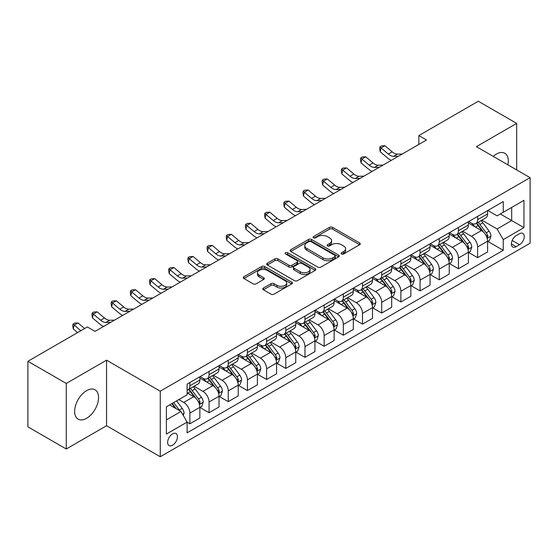 <?xml version="1.0" encoding="UTF-8"?>
<svg xmlns="http://www.w3.org/2000/svg" width="558" height="558" viewBox="0 0 558 558"><rect width="100%" height="100%" fill="white"/><g stroke="black" fill="none" stroke-linecap="round" stroke-linejoin="round"><path stroke-width="0.84" d="M341.538 253.974A1.493 0.858 0 0 0 343.651 253.974L359.652 244.732A2.127 1.228 0 0 0 360.28 243.867A2.127 1.228 0 0 0 359.652 242.995L332.54 227.343A2.127 1.228 0 0 0 329.527 227.343L313.519 236.578A1.493 0.858 0 0 0 313.087 237.192A1.493 0.858 0 0 0 313.519 237.799A1.493 0.858 0 0 0 315.633 237.799L317.704 236.599A6.815 3.934 0 0 1 327.344 236.599L329.604 237.903A6.815 3.934 0 0 1 331.598 240.686A6.815 3.934 0 0 1 329.604 243.469L327.532 244.669A1.493 0.858 0 0 0 327.093 245.276A1.493 0.858 0 0 0 327.532 245.883A1.493 0.858 0 0 0 329.639 245.883L331.71 244.69A6.815 3.934 0 0 1 341.35 244.69L343.609 245.994A6.815 3.934 0 0 1 345.611 248.777A6.815 3.934 0 0 1 343.609 251.56L341.538 252.753A1.493 0.858 0 0 0 341.105 253.367A1.493 0.858 0 0 0 341.538 253.974L341.538 252.753M86.602 418.298A16.928 9.772 120 0 0 97.657 403.385A16.928 9.772 120 0 0 95.062 389.819A16.928 9.772 120 0 0 86.602 390.656A16.928 9.772 120 0 0 75.539 405.575A16.928 9.772 120 0 0 78.134 419.142A16.928 9.772 120 0 0 86.602 418.298M507.899 164.847A16.928 9.772 120 0 0 504.802 153.255A16.928 9.772 120 0 0 496.341 154.099A16.928 9.772 120 0 0 493.223 156.373M172.534 445.235A6.947 4.011 120 0 0 177.074 439.118A6.947 4.011 120 0 0 176.007 433.552A6.947 4.011 120 0 0 172.534 433.894A6.947 4.011 120 0 0 168 440.018A6.947 4.011 120 0 0 169.067 445.577A6.947 4.011 120 0 0 172.534 445.235M263.397 288.04A2.127 1.228 0 0 0 262.776 288.911A2.127 1.228 0 0 0 263.397 289.783L271.007 294.171A2.127 1.228 0 0 0 274.02 294.171L291.792 283.91A2.127 1.228 0 0 0 292.42 283.046A2.127 1.228 0 0 0 291.792 282.174L264.68 266.522A2.127 1.228 0 0 0 261.667 266.522L243.895 276.782A2.127 1.228 0 0 0 243.267 277.647A2.127 1.228 0 0 0 243.895 278.519L253.081 283.827A2.127 1.228 0 0 0 256.094 283.827L263.704 279.432A2.127 1.228 0 0 0 264.325 278.561A2.127 1.228 0 0 0 263.704 277.696L259.142 275.066A5.699 3.292 0 0 1 257.475 272.736A5.699 3.292 0 0 1 260.991 269.695A5.699 3.292 0 0 1 267.205 270.414L285.054 280.716A5.699 3.292 0 0 1 286.721 283.046A5.699 3.292 0 0 1 283.206 286.08A5.699 3.292 0 0 1 276.991 285.368L274.02 283.652A2.127 1.228 0 0 0 271.007 283.652L263.397 288.04L263.397 289.783M106.55 360.182L66.263 383.437L27.9 361.284L27.9 426.849L66.263 449.002L106.55 425.747L160.258 456.751L160.258 391.186L106.55 360.182L106.55 425.747M516.673 169.911L516.673 123.395L476.386 146.656L530.1 177.66L160.258 391.186M516.673 123.395L478.304 101.249L418.842 135.58L418.842 144.438M27.9 361.284L87.369 326.953L95.041 331.382L426.514 140.009L418.842 135.58M317.851 267.129A2.127 1.228 0 0 0 320.864 267.129L338.643 256.868A2.127 1.228 0 0 0 339.264 255.996A2.127 1.228 0 0 0 338.643 255.125L311.524 239.473A2.127 1.228 0 0 0 308.511 239.473L290.739 249.733A2.127 1.228 0 0 0 290.118 250.605A2.127 1.228 0 0 0 290.739 251.477L317.851 267.129M286.135 254.295A1.493 0.858 0 0 1 287.649 254.504L287.649 252.732L315.214 268.649A2.127 1.228 0 0 1 315.842 269.521A2.127 1.228 0 0 1 315.214 270.386L297.442 280.653A2.127 1.228 0 0 1 294.429 280.653L267.317 264.994L267.317 263.257A2.127 1.228 0 0 0 266.689 264.129A2.127 1.228 0 0 0 267.317 264.994M267.317 263.257L274.92 258.863A2.127 1.228 0 0 1 277.933 258.863L288.932 265.217A2.127 1.228 0 0 0 291.946 265.217L296.989 262.302A2.127 1.228 0 0 0 297.616 261.43A2.127 1.228 0 0 0 296.989 260.558L285.543 253.953A1.493 0.858 0 0 1 285.103 253.346A1.493 0.858 0 0 1 286.024 252.551A1.493 0.858 0 0 1 287.649 252.732M519.512 233.746L516.136 235.699A6.731 3.885 120 0 0 511.742 241.628A6.731 3.885 120 0 0 512.774 247.02A6.731 3.885 120 0 0 516.136 246.685L519.512 244.732A6.731 3.885 120 0 0 523.906 238.803A6.731 3.885 120 0 0 522.874 233.411A6.731 3.885 120 0 0 519.512 233.746M160.258 456.751L530.1 243.225L530.1 177.66M487.825 210.492L497.108 215.848L503.246 212.305L503.246 201.584L187.118 384.099L187.118 394.82L166.396 406.782L166.396 434.075L187.118 422.113L187.118 432.834L503.246 250.319L503.246 239.598L497.108 228.961L481.847 220.152M503.246 212.305L523.962 200.343L523.962 227.636L503.246 239.598M66.263 383.437L66.263 449.002M500.331 213.993L511.686 220.549L511.686 207.436L523.962 200.343M497.108 228.961L511.686 220.549L523.962 227.636M166.396 419.895L180.98 411.476L169.618 404.92M187.118 422.197L189.88 423.794L189.88 413.073A8.684 5.015 -120 0 0 183.742 402.444L178.825 399.605M189.88 423.794L199.855 418.033L199.855 407.312A8.684 5.015 -120 0 0 193.717 396.682L187.118 392.874M200.085 407.535L209.062 412.718L209.062 401.997A8.684 5.015 -120 0 0 202.924 391.367L194.107 386.275M209.062 412.718L219.036 406.963L219.036 396.243A8.684 5.015 -120 0 0 212.898 385.606L199.855 378.08M219.266 396.459L228.243 401.641L228.243 390.921A8.684 5.015 -120 0 0 222.105 380.291L213.289 375.206M228.243 401.641L238.217 395.887L238.217 385.166A8.684 5.015 -120 0 0 232.079 374.53L219.036 367.004M238.447 385.39L247.424 390.572L247.424 379.852A8.684 5.015 -120 0 0 241.286 369.215L232.477 364.13M247.424 390.572L257.398 384.811L257.398 374.09A8.684 5.015 -120 0 0 251.26 363.46L238.217 355.927M257.629 374.313L266.605 379.496L266.605 368.775A8.684 5.015 -120 0 0 260.467 358.138L251.658 353.054M266.605 379.496L276.58 373.734L276.58 363.014A8.684 5.015 -120 0 0 270.442 352.384L257.398 344.851M276.81 363.237L285.794 368.42L285.794 357.699A8.684 5.015 -120 0 0 279.656 347.069L270.839 341.977M285.794 368.42L295.768 362.658L295.768 351.938A8.684 5.015 -120 0 0 289.63 341.308L276.58 333.775M295.998 352.161L304.975 357.343L304.975 346.623A8.684 5.015 -120 0 0 298.837 335.993L290.021 330.901M304.975 357.343L314.949 351.589L314.949 340.868A8.684 5.015 -120 0 0 308.811 330.231L295.768 322.705M315.179 341.084L324.156 346.267L324.156 335.546A8.684 5.015 -120 0 0 318.018 324.916L309.202 319.832M324.156 346.267L334.13 340.513L334.13 329.792A8.684 5.015 -120 0 0 327.992 319.155L314.949 311.629M334.361 330.008L343.337 335.198L343.337 324.477A8.684 5.015 -120 0 0 337.199 313.84L328.383 308.755M343.337 335.198L353.312 329.436L353.312 318.716A8.684 5.015 -120 0 0 347.174 308.086L334.13 300.553M353.542 318.939L362.519 324.121L362.519 313.401A8.684 5.015 -120 0 0 356.381 302.764L347.571 297.679M362.519 324.121L372.493 318.36L372.493 307.639A8.684 5.015 -120 0 0 366.355 297.009L353.312 289.476M372.723 307.863L381.707 313.045L381.707 302.324A8.684 5.015 -120 0 0 375.562 291.695L366.752 286.603M381.707 313.045L391.681 307.284L391.681 296.563A8.684 5.015 -120 0 0 385.543 285.933L372.493 278.4M391.911 296.786L400.888 301.969L400.888 291.248A8.684 5.015 -120 0 0 394.75 280.618L385.934 275.526M400.888 301.969L410.862 296.214L410.862 285.487A8.684 5.015 -120 0 0 404.724 274.857L391.681 267.324M411.093 285.71L420.069 290.892L420.069 280.172A8.684 5.015 -120 0 0 413.931 269.542L405.115 264.45M420.069 290.892L430.044 285.138L430.044 274.417A8.684 5.015 -120 0 0 423.906 263.781L410.862 256.255M430.274 274.634L439.251 279.823L439.251 269.102A8.684 5.015 -120 0 0 433.113 258.466L424.296 253.381M439.251 279.823L449.225 274.062L449.225 263.341A8.684 5.015 -120 0 0 443.087 252.711L430.044 245.178M449.455 263.564L458.432 268.747L458.432 258.026A8.684 5.015 -120 0 0 452.294 247.389L443.484 242.305M458.432 268.747L468.406 262.985L468.406 252.265A8.684 5.015 -120 0 0 462.268 241.635L449.225 234.102M468.636 252.488L477.613 257.67L477.613 246.95A8.684 5.015 -120 0 0 471.475 236.32L462.666 231.228M477.613 257.67L487.594 251.909L487.594 241.189A8.684 5.015 -120 0 0 481.456 230.559L468.406 223.026M468.636 221.568L471.475 223.207A8.684 5.015 -120 0 0 475.821 223.632A8.684 5.015 -120 0 0 477.613 219.657L477.613 216.378M449.455 232.637L452.294 234.276A8.684 5.015 -120 0 0 456.639 234.709A8.684 5.015 -120 0 0 458.432 230.733L458.432 227.455M430.274 243.713L433.113 245.353A8.684 5.015 -120 0 0 437.451 245.785A8.684 5.015 -120 0 0 439.251 241.809L439.251 238.531M411.093 254.79L413.931 256.429A8.684 5.015 -120 0 0 418.27 256.861A8.684 5.015 -120 0 0 420.069 252.886L420.069 249.607M391.911 265.866L394.75 267.505A8.684 5.015 -120 0 0 399.089 267.931A8.684 5.015 -120 0 0 400.888 263.962L400.888 260.684M372.723 276.942L375.562 278.582A8.684 5.015 -120 0 0 379.907 279.007A8.684 5.015 -120 0 0 381.707 275.038L381.707 271.76M353.542 288.012L356.381 289.651A8.684 5.015 -120 0 0 360.726 290.083A8.684 5.015 -120 0 0 362.519 286.108L362.519 282.829M334.361 299.088L337.199 300.727A8.684 5.015 -120 0 0 341.538 301.16A8.684 5.015 -120 0 0 343.337 297.184L343.337 293.906M315.179 310.164L318.018 311.803A8.684 5.015 -120 0 0 322.357 312.236A8.684 5.015 -120 0 0 324.156 308.26L324.156 304.982M295.998 321.241L298.837 322.88A8.684 5.015 -120 0 0 303.175 323.312A8.684 5.015 -120 0 0 304.975 319.336L304.975 316.058M276.81 332.317L279.656 333.956A8.684 5.015 -120 0 0 283.994 334.381A8.684 5.015 -120 0 0 285.794 330.413L285.794 327.134M257.629 343.386L260.467 345.025A8.684 5.015 -120 0 0 264.813 345.458A8.684 5.015 -120 0 0 266.605 341.482L266.605 338.204M238.447 354.463L241.286 356.102A8.684 5.015 -120 0 0 245.625 356.534A8.684 5.015 -120 0 0 247.424 352.558L247.424 349.28M219.266 365.539L222.105 367.178A8.684 5.015 -120 0 0 226.443 367.61A8.684 5.015 -120 0 0 228.243 363.635L228.243 360.356M200.085 376.615L202.924 378.254A8.684 5.015 -120 0 0 207.262 378.687A8.684 5.015 -120 0 0 209.062 374.711L209.062 371.433M487.825 241.412L503.246 250.319M475.821 223.632L485.795 217.878A8.684 5.015 -120 0 0 487.594 213.902L487.594 210.624M456.639 234.709L466.614 228.947A8.684 5.015 -120 0 0 468.406 224.979L468.406 221.7M437.451 245.785L447.425 240.024A8.684 5.015 -120 0 0 449.225 236.048L449.225 232.77M418.27 256.861L428.244 251.1A8.684 5.015 -120 0 0 430.044 247.124L430.044 243.846M399.089 267.931L409.063 262.176A8.684 5.015 -120 0 0 410.862 258.201L410.862 254.922M379.907 279.007L389.882 273.253A8.684 5.015 -120 0 0 391.681 269.277L391.681 265.999M360.726 290.083L370.7 284.322A8.684 5.015 -120 0 0 372.493 280.353L372.493 277.075M341.538 301.16L351.512 295.398A8.684 5.015 -120 0 0 353.312 291.422L353.312 288.144M322.357 312.236L332.331 306.475A8.684 5.015 -120 0 0 334.13 302.499L334.13 299.221M303.175 323.312L313.15 317.551A8.684 5.015 -120 0 0 314.949 313.575L314.949 310.297M283.994 334.381L293.968 328.627A8.684 5.015 -120 0 0 295.768 324.651L295.768 321.373M264.813 345.458L274.787 339.696A8.684 5.015 -120 0 0 276.58 335.728L276.58 332.449M245.625 356.534L255.606 350.773A8.684 5.015 -120 0 0 257.398 346.804L257.398 343.526M226.443 367.61L236.418 361.849A8.684 5.015 -120 0 0 238.217 357.873L238.217 354.595M207.262 378.687L217.236 372.925A8.684 5.015 -120 0 0 219.036 368.95L219.036 365.671M187.118 390.112A8.684 5.015 -120 0 0 188.081 389.756L198.055 384.002A8.684 5.015 -120 0 0 199.855 380.026L199.855 376.748M188.081 389.756A8.684 5.015 -120 0 0 189.88 385.787L189.88 382.509M180.98 411.476L187.118 422.113M342.138 254.183L343.609 253.332A6.815 3.934 0 0 0 345.611 250.549L345.611 248.777M331.598 240.686L331.598 242.465A6.815 3.934 0 0 1 329.604 245.248L328.125 246.099M359.624 244.753L332.54 229.115A2.127 1.228 0 0 0 329.527 229.115L314.119 238.008M338.615 256.882L311.524 241.244A2.127 1.228 0 0 0 308.511 241.244L290.767 251.491L290.739 249.733M334.877 256.603A1.493 0.858 0 0 0 335.309 255.996A1.493 0.858 0 0 0 334.877 255.39L311.078 241.649A1.493 0.858 0 0 0 308.965 241.649L306.781 242.904A6.815 3.934 0 0 0 304.787 245.687A6.815 3.934 0 0 0 306.781 248.47L323.047 257.866A6.815 3.934 0 0 0 332.694 257.866L334.877 256.603L334.877 258.375A1.493 0.858 0 0 0 335.309 257.768L335.309 255.996M304.787 245.687L304.787 247.459A6.815 3.934 0 0 0 306.781 250.242L306.781 248.47M334.877 258.375L332.694 259.637A6.815 3.934 0 0 1 323.047 259.637L306.781 250.242M267.345 265.015L274.92 260.635L274.92 258.863M297.616 261.43L297.616 263.202A2.127 1.228 0 0 1 296.989 264.074L291.946 266.989A2.127 1.228 0 0 1 288.932 266.989L277.933 260.635A2.127 1.228 0 0 0 274.92 260.635M287.649 254.504L315.186 270.407M300.344 271.802A5.699 3.292 0 0 0 306.551 272.513A5.699 3.292 0 0 0 310.067 269.472A5.699 3.292 0 0 0 308.4 267.149L302.115 263.516A2.127 1.228 0 0 0 299.102 263.516L294.052 266.431A2.127 1.228 0 0 0 293.431 267.303A2.127 1.228 0 0 0 294.052 268.168L300.344 271.802L300.344 273.573A5.699 3.292 0 0 0 306.551 274.285A5.699 3.292 0 0 0 310.067 271.251L310.067 269.472M293.431 267.303L293.431 269.075A2.127 1.228 0 0 0 294.052 269.946L294.052 268.168M300.344 273.573L294.052 269.946M286.721 283.046L286.721 284.817A5.699 3.292 0 0 1 283.206 287.851A5.699 3.292 0 0 1 276.991 287.14L274.02 285.424A2.127 1.228 0 0 0 271.007 285.424L263.425 289.797M257.475 272.736L257.475 274.508A5.699 3.292 0 0 0 259.142 276.838L259.142 275.066M263.676 279.446L259.142 276.838M291.764 283.931L264.68 268.293A2.127 1.228 0 0 0 261.667 268.293L243.923 278.54M487.594 241.544L489.436 240.484L490.97 236.048A5.754 3.32 -120 0 0 489.129 231.151L482.858 222.781A16.601 9.584 -120 0 0 481.052 220.612M474.816 226.722A16.601 9.584 -120 0 0 471.412 223.165M487.064 238.022L487.859 236.299A5.754 3.32 -120 0 0 486.213 232.839L479.943 224.469A16.601 9.584 -120 0 0 478.136 222.3M476.588 223.186A13.783 7.958 60 0 1 478.848 225.76L484.156 232.846M476.295 223.36A16.601 9.584 60 0 1 478.101 225.53L482.272 231.096M398.461 156.205L393.627 156.338A10.853 6.264 60 0 1 388.361 154.085L381.051 147.94L380.193 151.769L387.51 157.914A16.28 9.395 -120 0 0 391.284 160.348M402.297 153.987L397.463 154.12A10.853 6.264 60 0 1 392.197 151.874L384.887 145.722L381.051 147.94L379.998 146.789L381.533 145.903L384.887 145.722M380.193 151.769L379.656 148.316L379.998 146.789M468.406 252.621L470.248 251.553L471.782 247.124A5.754 3.32 -120 0 0 469.948 242.228L463.677 233.858A16.601 9.584 -120 0 0 461.864 231.689M455.628 237.799A16.601 9.584 -120 0 0 452.231 234.241M467.883 249.098L468.678 247.368A5.754 3.32 -120 0 0 467.032 243.909L460.762 235.539A16.601 9.584 -120 0 0 458.948 233.37M457.407 234.262A13.783 7.958 60 0 1 459.666 236.836L464.974 243.923M457.107 234.437A16.601 9.584 60 0 1 458.92 236.606L463.091 242.172M449.225 263.697L451.066 262.63L452.601 258.201A5.754 3.32 -120 0 0 450.766 253.304L444.496 244.934A16.601 9.584 -120 0 0 442.682 242.765M436.447 248.875A16.601 9.584 -120 0 0 433.05 245.318M448.702 260.174L449.497 258.445A5.754 3.32 -120 0 0 447.851 254.985L441.58 246.615A16.601 9.584 -120 0 0 439.767 244.446M438.225 245.339A13.783 7.958 60 0 1 440.485 247.912L445.793 254.992M437.925 245.513A16.601 9.584 60 0 1 439.739 247.682L443.91 253.248M430.044 274.766L431.885 273.706L433.42 269.277A5.754 3.32 -120 0 0 431.585 264.38L425.315 256.01A16.601 9.584 -120 0 0 423.501 253.841M417.265 259.951A16.601 9.584 -120 0 0 413.869 256.394M429.52 271.244L430.316 269.521A5.754 3.32 -120 0 0 428.67 266.061L422.399 257.691A16.601 9.584 -120 0 0 420.586 255.522M419.044 256.415A13.783 7.958 60 0 1 421.304 258.989L426.612 266.068M418.744 256.582A16.601 9.584 60 0 1 420.558 258.752L424.722 264.318M379.28 167.281L374.446 167.414A10.853 6.264 60 0 1 369.18 165.161L361.863 159.016L361.012 162.838L368.329 168.99A16.28 9.395 -120 0 0 372.102 171.425M383.116 165.063L378.282 165.196A10.853 6.264 60 0 1 373.016 162.95L365.699 156.798L361.863 159.016L360.817 157.865L362.351 156.979L365.699 156.798M361.012 162.838L360.475 159.393L360.817 157.865M360.098 178.351L355.265 178.483A10.853 6.264 60 0 1 349.999 176.237L342.682 170.092L341.831 173.915L349.148 180.067A16.28 9.395 -120 0 0 352.914 182.501M363.935 176.14L359.101 176.272A10.853 6.264 60 0 1 353.835 174.019L346.518 167.874L342.682 170.092L341.636 168.941L343.17 168.049L346.518 167.874M341.831 173.915L341.294 170.469L341.636 168.941M340.917 189.427L336.076 189.56A10.853 6.264 60 0 1 330.817 187.314L323.5 181.162L322.65 184.991L329.959 191.136A16.28 9.395 -120 0 0 333.733 193.577M344.753 187.216L339.92 187.349A10.853 6.264 60 0 1 334.654 185.096L327.337 178.951L323.5 181.162L322.447 180.011L323.982 179.125L327.337 178.951M322.65 184.991L322.112 181.545L322.447 180.011M410.862 285.842L412.704 284.782L414.238 280.353A5.754 3.32 -120 0 0 412.404 275.457L406.133 267.087A16.601 9.584 -120 0 0 404.32 264.911M398.084 271.028A16.601 9.584 -120 0 0 394.687 267.47M410.339 282.32L411.134 280.597A5.754 3.32 -120 0 0 409.488 277.138L403.218 268.768A16.601 9.584 -120 0 0 401.404 266.598M399.856 267.491A13.783 7.958 60 0 1 402.123 270.058L407.424 277.145M399.563 267.659A16.601 9.584 60 0 1 401.376 269.828L405.54 275.394M321.736 200.503L316.895 200.636A10.853 6.264 60 0 1 311.629 198.39L304.319 192.238L303.468 196.067L310.778 202.212A16.28 9.395 -120 0 0 314.552 204.646M325.572 198.285L320.731 198.425A10.853 6.264 60 0 1 315.465 196.172L308.156 190.027L304.319 192.238L303.266 191.087L304.801 190.201L308.156 190.027M303.468 196.067L302.924 192.622L303.266 191.087M391.681 296.919L393.523 295.859L395.057 291.422A5.754 3.32 -120 0 0 393.216 286.526L386.945 278.156A16.601 9.584 -120 0 0 385.139 275.987M378.903 282.097A16.601 9.584 -120 0 0 375.499 278.54M391.151 293.396L391.946 291.674A5.754 3.32 -120 0 0 390.3 288.214L384.03 279.844A16.601 9.584 -120 0 0 382.223 277.675M380.675 278.568A13.783 7.958 60 0 1 382.941 281.134L388.242 288.221M380.382 278.735A16.601 9.584 60 0 1 382.188 280.904L386.359 286.47M372.493 307.995L374.334 306.928L375.869 302.499A5.754 3.32 -120 0 0 374.034 297.602L367.764 289.232A16.601 9.584 -120 0 0 365.957 287.063M359.715 293.173A16.601 9.584 -120 0 0 356.318 289.616M371.97 304.473L372.765 302.743A5.754 3.32 -120 0 0 371.119 299.29L364.848 290.913A16.601 9.584 -120 0 0 363.042 288.744M361.493 289.637A13.783 7.958 60 0 1 363.753 292.211L369.061 299.297M361.193 289.811A16.601 9.584 60 0 1 363.007 291.98L367.178 297.547M353.312 319.071L355.153 318.004L356.688 313.575A5.754 3.32 -120 0 0 354.853 308.679L348.583 300.309A16.601 9.584 -120 0 0 346.769 298.139M340.533 304.25A16.601 9.584 -120 0 0 337.137 300.692M352.789 315.549L353.584 313.819A5.754 3.32 -120 0 0 351.938 310.36L345.667 301.99A16.601 9.584 -120 0 0 343.854 299.82M342.312 300.713A13.783 7.958 60 0 1 344.572 303.287L349.88 310.367M342.012 300.888A16.601 9.584 60 0 1 343.826 303.057L347.997 308.623M334.13 330.148L335.972 329.081L337.506 324.651A5.754 3.32 -120 0 0 335.672 319.755L329.401 311.385A16.601 9.584 -120 0 0 327.588 309.216M321.352 315.326A16.601 9.584 -120 0 0 317.955 311.769M333.607 326.625L334.402 324.896A5.754 3.32 -120 0 0 332.756 321.436L326.486 313.066A16.601 9.584 -120 0 0 324.672 310.897M323.131 311.789A13.783 7.958 60 0 1 325.391 314.363L330.699 321.443M322.831 311.957A16.601 9.584 60 0 1 324.644 314.133L328.808 319.692M314.949 341.217L316.791 340.157L318.325 335.728A5.754 3.32 -120 0 0 316.491 330.831L310.22 322.461A16.601 9.584 -120 0 0 308.407 320.292M302.171 326.402A16.601 9.584 -120 0 0 298.774 322.845M314.426 337.695L315.221 335.972A5.754 3.32 -120 0 0 313.575 332.512L307.305 324.142A16.601 9.584 -120 0 0 305.491 321.973M303.943 322.866A13.783 7.958 60 0 1 306.209 325.433L311.517 332.519M303.65 323.033A16.601 9.584 60 0 1 305.463 325.202L309.627 330.768M302.548 211.58L297.714 211.712A10.853 6.264 60 0 1 292.448 209.459L285.138 203.314L284.28 207.144L291.597 213.289A16.28 9.395 -120 0 0 295.37 215.723M306.391 209.362L301.55 209.494A10.853 6.264 60 0 1 296.284 207.248L288.974 201.096L285.138 203.314L284.085 202.163L285.619 201.278L288.974 201.096M284.28 207.144L283.743 203.691L284.085 202.163M283.366 222.656L278.533 222.788A10.853 6.264 60 0 1 273.267 220.536L265.95 214.391L265.099 218.213L272.416 224.365A16.28 9.395 -120 0 0 276.189 226.799M287.203 220.438L282.369 220.57A10.853 6.264 60 0 1 277.103 218.324L269.786 212.173L265.95 214.391L264.904 213.24L266.438 212.354L269.786 212.173M265.099 218.213L264.562 214.767L264.904 213.24M264.185 233.725L259.351 233.858A10.853 6.264 60 0 1 254.085 231.612L246.769 225.467L245.918 229.289L253.234 235.441A16.28 9.395 -120 0 0 257.001 237.875M268.021 231.514L263.188 231.647A10.853 6.264 60 0 1 257.922 229.394L250.605 223.249L246.769 225.467L245.722 224.316L247.257 223.43L250.605 223.249M245.918 229.289L245.381 225.844L245.722 224.316M245.004 244.802L240.17 244.934A10.853 6.264 60 0 1 234.904 242.688L227.587 236.536L226.736 240.365L234.046 246.51A16.28 9.395 -120 0 0 237.82 248.952M248.84 242.591L244.006 242.723A10.853 6.264 60 0 1 238.74 240.47L231.424 234.325L227.587 236.536L226.541 235.385L228.076 234.499L231.424 234.325M226.736 240.365L226.199 236.92L226.541 235.385M225.823 255.878L220.982 256.01A10.853 6.264 60 0 1 215.716 253.764L208.406 247.613L207.555 251.442L214.865 257.587A16.28 9.395 -120 0 0 218.638 260.021M229.659 253.66L224.818 253.799A10.853 6.264 60 0 1 219.552 251.546L212.242 245.401L208.406 247.613L207.353 246.462L208.887 245.576L212.242 245.401M207.555 251.442L207.011 247.996L207.353 246.462M295.768 352.293L297.609 351.233L299.144 346.804A5.754 3.32 -120 0 0 297.302 341.901L291.039 333.531A16.601 9.584 -120 0 0 289.225 331.361M282.99 337.471A16.601 9.584 -120 0 0 279.586 333.914M295.245 348.771L296.033 347.048A5.754 3.32 -120 0 0 294.387 343.589L288.116 335.219A16.601 9.584 -120 0 0 286.31 333.049M284.761 333.942A13.783 7.958 60 0 1 287.028 336.509L292.329 343.595M284.468 334.109A16.601 9.584 60 0 1 286.275 336.279L290.446 341.845M206.641 266.954L201.801 267.087A10.853 6.264 60 0 1 196.535 264.834L189.225 258.689L188.367 262.518L195.684 268.663A16.28 9.395 -120 0 0 199.457 271.097M210.478 264.736L205.637 264.869A10.853 6.264 60 0 1 200.371 262.623L193.061 256.471L189.225 258.689L188.172 257.538L189.706 256.652L193.061 256.471M188.367 262.518L187.83 259.065L188.172 257.538M276.58 363.37L278.421 362.309L279.956 357.873A5.754 3.32 -120 0 0 278.121 352.977L271.851 344.607A16.601 9.584 -120 0 0 270.044 342.438M263.808 348.548A16.601 9.584 -120 0 0 260.405 344.99M276.057 359.847L276.852 358.124A5.754 3.32 -120 0 0 275.206 354.665L268.935 346.295A16.601 9.584 -120 0 0 267.129 344.119M265.58 345.011A13.783 7.958 60 0 1 267.84 347.585L273.148 354.672M265.287 345.186A16.601 9.584 60 0 1 267.094 347.355L271.265 352.921M187.453 278.03L182.619 278.163A10.853 6.264 60 0 1 177.353 275.91L170.037 269.765L169.186 273.594L176.502 279.739A16.28 9.395 -120 0 0 180.276 282.174M191.289 275.812L186.456 275.945A10.853 6.264 60 0 1 181.19 273.699L173.88 267.547L170.037 269.765L168.99 268.614L170.525 267.728L173.88 267.547M169.186 273.594L168.649 270.142L168.99 268.614M257.398 374.446L259.24 373.379L260.774 368.95A5.754 3.32 -120 0 0 258.94 364.053L252.669 355.683A16.601 9.584 -120 0 0 250.856 353.514M244.62 359.624A16.601 9.584 -120 0 0 241.223 356.067M256.875 370.924L257.67 369.194A5.754 3.32 -120 0 0 256.024 365.734L249.754 357.364A16.601 9.584 -120 0 0 247.94 355.195M246.399 356.088A13.783 7.958 60 0 1 248.659 358.661L253.967 365.741M246.099 356.262A16.601 9.584 60 0 1 247.912 358.431L252.083 363.997M168.272 289.1L163.438 289.239A10.853 6.264 60 0 1 158.172 286.986L150.855 280.841L150.004 284.664L157.321 290.816A16.28 9.395 -120 0 0 161.095 293.25M172.108 286.889L167.274 287.021A10.853 6.264 60 0 1 162.008 284.768L154.692 278.623L150.855 280.841L149.809 279.691L151.344 278.805L154.692 278.623M150.004 284.664L149.467 281.218L149.809 279.691M238.217 385.522L240.059 384.455L241.593 380.026A5.754 3.32 -120 0 0 239.759 375.129L233.488 366.759A16.601 9.584 -120 0 0 231.675 364.59M225.439 370.7A16.601 9.584 -120 0 0 222.042 367.143M237.694 382L238.489 380.27A5.754 3.32 -120 0 0 236.843 376.81L230.573 368.44A16.601 9.584 -120 0 0 228.759 366.271M227.218 367.164A13.783 7.958 60 0 1 229.477 369.738L234.785 376.817M226.918 367.338A16.601 9.584 60 0 1 228.731 369.508L232.902 375.067M149.091 300.176L144.257 300.309A10.853 6.264 60 0 1 138.991 298.063L131.674 291.911L130.823 295.74L138.133 301.885A16.28 9.395 -120 0 0 141.906 304.326M152.927 297.965L148.093 298.098A10.853 6.264 60 0 1 142.827 295.845L135.51 289.7L131.674 291.911L130.628 290.76L132.162 289.874L135.51 289.7M130.823 295.74L130.286 292.294L130.628 290.76M219.036 396.592L220.877 395.531L222.412 391.102A5.754 3.32 -120 0 0 220.577 386.206L214.307 377.836A16.601 9.584 -120 0 0 212.493 375.667M206.258 381.777A16.601 9.584 -120 0 0 202.861 378.219M218.513 393.069L219.308 391.346A5.754 3.32 -120 0 0 217.662 387.887L211.391 379.517A16.601 9.584 -120 0 0 209.578 377.348M208.029 378.24A13.783 7.958 60 0 1 210.296 380.814L215.604 387.894M207.736 378.408A16.601 9.584 60 0 1 209.55 380.577L213.714 386.143M129.909 311.252L125.069 311.385A10.853 6.264 60 0 1 119.803 309.139L112.493 302.987L111.642 306.816L118.952 312.961A16.28 9.395 -120 0 0 122.725 315.403M133.746 309.034L128.905 309.174A10.853 6.264 60 0 1 123.646 306.921L116.329 300.776L112.493 302.987L111.44 301.836L112.974 300.95L116.329 300.776M111.642 306.816L111.098 303.371L111.44 301.836M199.855 407.668L201.696 406.608L203.231 402.179A5.754 3.32 -120 0 0 201.396 397.275L195.126 388.905A16.601 9.584 -120 0 0 193.312 386.736M199.332 404.145L200.127 402.423A5.754 3.32 -120 0 0 198.474 398.963L192.21 390.593A16.601 9.584 -120 0 0 190.397 388.424M188.848 389.317A13.783 7.958 60 0 1 191.115 391.883L196.416 398.97M188.555 389.484A16.601 9.584 60 0 1 190.369 391.653L194.533 397.219M110.728 322.329L105.887 322.461A10.853 6.264 60 0 1 100.621 320.208L93.312 314.063L92.454 317.893L99.77 324.038A16.28 9.395 -120 0 0 103.544 326.472M114.564 320.111L109.724 320.243A10.853 6.264 60 0 1 104.458 317.997L97.148 311.845L93.312 314.063L92.258 312.912L93.793 312.027L97.148 311.845M92.454 317.893L91.917 314.44L92.258 312.912M183.282 415.466L184.042 413.248A5.754 3.32 -120 0 0 182.208 408.351L176.614 400.881M179.816 410.807A5.754 3.32 -120 0 0 179.292 410.039L173.698 402.569M172.262 403.399L176.279 408.77M171.857 403.629L175.268 408.184M84.635 328.529L77.967 322.922L74.13 325.14L73.272 328.969L77.597 332.596M80.798 330.748L73.077 323.989L74.612 323.103L77.967 322.922M73.272 328.969L72.735 325.516L73.077 323.989M95.376 331.187L94.727 331.208M183.742 402.444L193.717 396.682M202.924 391.367L212.898 385.606M222.105 380.291L232.079 374.53M241.286 369.215L251.26 363.46M260.467 358.138L270.442 352.384M279.656 347.069L289.63 341.308M298.837 335.993L308.811 330.231M318.018 324.916L327.992 319.155M337.199 313.84L347.174 308.086M356.381 302.764L366.355 297.009M375.562 291.695L385.543 285.933M394.75 280.618L404.724 274.857M413.931 269.542L423.906 263.781M433.113 258.466L443.087 252.711M452.294 247.389L462.268 241.635M471.475 236.32L481.456 230.559M477.613 219.657L487.594 213.902M477.613 246.95L487.594 241.189M458.432 258.026L468.406 252.265M458.432 230.733L468.406 224.979M439.251 269.102L449.225 263.341M439.251 241.809L449.225 236.048M420.069 280.172L430.044 274.417M420.069 252.886L430.044 247.124M400.888 291.248L410.862 285.487M400.888 263.962L410.862 258.201M381.707 302.324L391.681 296.563M381.707 275.038L391.681 269.277M362.519 313.401L372.493 307.639M362.519 286.108L372.493 280.353M343.337 324.477L353.312 318.716M343.337 297.184L353.312 291.422M324.156 335.546L334.13 329.792M324.156 308.26L334.13 302.499M304.975 346.623L314.949 340.868M304.975 319.336L314.949 313.575M285.794 357.699L295.768 351.938M285.794 330.413L295.768 324.651M266.605 368.775L276.58 363.014M266.605 341.482L276.58 335.728M247.424 379.852L257.398 374.09M247.424 352.558L257.398 346.804M228.243 390.921L238.217 385.166M228.243 363.635L238.217 357.873M209.062 401.997L219.036 396.243M209.062 374.711L219.036 368.95M189.88 413.073L199.855 407.312M189.88 385.787L199.855 380.026M512.153 240.484L519.512 244.732M511.379 243.937L516.136 246.685M343.609 253.332L343.609 251.56M327.532 245.883L327.532 244.669M329.604 245.248L329.604 243.469M313.519 237.799L313.519 236.578M329.527 229.115L329.527 227.343M332.54 229.115L332.54 227.343M359.652 244.732L359.652 242.995M308.511 241.244L308.511 239.473M311.524 241.244L311.524 239.473M338.643 256.868L338.643 255.125M323.047 259.637L323.047 257.866M332.694 259.637L332.694 257.866M277.933 260.635L277.933 258.863M288.932 266.989L288.932 265.217M291.946 266.989L291.946 265.217M296.989 264.074L296.989 262.302M315.214 270.386L315.214 268.649M271.007 285.424L271.007 283.652M274.02 285.424L274.02 283.652M276.991 287.14L276.991 285.368M263.704 279.432L263.704 277.696M243.895 278.519L243.895 276.782M261.667 268.293L261.667 266.522M264.68 268.293L264.68 266.522M291.792 283.91L291.792 282.174M487.162 238.336L490.928 236.16M479.943 224.469L482.858 222.781M475.423 227.078L478.101 225.53M486.213 232.839L489.129 231.151M485.76 235.085L487.859 236.299M393.627 156.338L397.463 154.12M388.361 154.085L392.197 151.874M467.981 249.412L471.747 247.236M460.762 235.539L463.677 233.858M456.242 238.154L458.92 236.606M467.032 243.909L469.948 242.228M466.579 246.155L468.678 247.368M448.799 260.488L452.566 258.312M441.58 246.615L444.496 244.934M437.06 249.231L439.739 247.682M447.851 254.985L450.766 253.304M447.397 257.231L449.497 258.445M429.611 271.565L433.385 269.388M422.399 257.691L425.315 256.01M417.879 260.3L420.558 258.752M428.67 266.061L431.585 264.38M428.209 268.307L430.316 269.521M374.446 167.414L378.282 165.196M369.18 165.161L373.016 162.95M355.265 178.483L359.101 176.272M349.999 176.237L353.835 174.019M336.076 189.56L339.92 187.349M330.817 187.314L334.654 185.096M410.43 282.634L414.196 280.465M403.218 268.768L406.133 267.087M398.691 271.376L401.376 269.828M409.488 277.138L412.404 275.457M409.028 279.384L411.134 280.597M316.895 200.636L320.731 198.425M311.629 198.39L315.465 196.172M391.249 293.71L395.015 291.534M384.03 279.844L386.945 278.156M379.51 282.453L382.188 280.904M390.3 288.214L393.216 286.526M389.847 290.46L391.946 291.674M372.067 304.787L375.834 302.61M364.848 290.913L367.764 289.232M360.329 293.529L363.007 291.98M371.119 299.29L374.034 297.602M370.665 301.529L372.765 302.743M352.886 315.863L356.653 313.687M345.667 301.99L348.583 300.309M341.147 304.605L343.826 303.057M351.938 310.36L354.853 308.679M351.484 312.606L353.584 313.819M333.698 326.939L337.471 324.763M326.486 313.066L329.401 311.385M321.966 315.675L324.644 314.133M332.756 321.436L335.672 319.755M332.303 323.682L334.402 324.896M314.517 338.015L318.283 335.839M307.305 324.142L310.22 322.461M302.778 326.751L305.463 325.202M313.575 332.512L316.491 330.831M313.115 334.758L315.221 335.972M297.714 211.712L301.55 209.494M292.448 209.459L296.284 207.248M278.533 222.788L282.369 220.57M273.267 220.536L277.103 218.324M259.351 233.858L263.188 231.647M254.085 231.612L257.922 229.394M240.17 244.934L244.006 242.723M234.904 242.688L238.74 240.47M220.982 256.01L224.818 253.799M215.716 253.764L219.552 251.546M295.335 349.085L299.102 346.909M288.116 335.219L291.039 333.531M283.597 337.827L286.275 336.279M294.387 343.589L297.302 341.901M293.933 345.834L296.033 347.048M201.801 267.087L205.637 264.869M196.535 264.834L200.371 262.623M276.154 360.161L279.921 357.985M268.935 346.295L271.851 344.607M264.415 348.903L267.094 347.355M275.206 354.665L278.121 352.977M274.752 356.911L276.852 358.124M182.619 278.163L186.456 275.945M177.353 275.91L181.19 273.699M256.973 371.237L260.739 369.061M249.754 357.364L252.669 355.683M245.234 359.98L247.912 358.431M256.024 365.734L258.94 364.053M255.571 367.98L257.67 369.194M163.438 289.239L167.274 287.021M158.172 286.986L162.008 284.768M237.792 382.314L241.558 380.137M230.573 368.44L233.488 366.759M226.053 371.049L228.731 369.508M236.843 376.81L239.759 375.129M236.39 379.056L238.489 380.27M144.257 300.309L148.093 298.098M138.991 298.063L142.827 295.845M218.603 393.39L222.37 391.214M211.391 379.517L214.307 377.836M206.865 382.125L209.55 380.577M217.662 387.887L220.577 386.206M217.201 390.133L219.308 391.346M125.069 311.385L128.905 309.174M119.803 309.139L123.646 306.921M199.422 404.459L203.189 402.29M192.21 390.593L195.126 388.905M187.683 393.202L190.369 391.653M198.474 398.963L201.396 397.275M198.02 401.209L200.127 402.423M105.887 322.461L109.724 320.243M100.621 320.208L104.458 317.997M182.55 414.203L184.007 413.359M179.292 410.039L182.208 408.351"/></g></svg>
